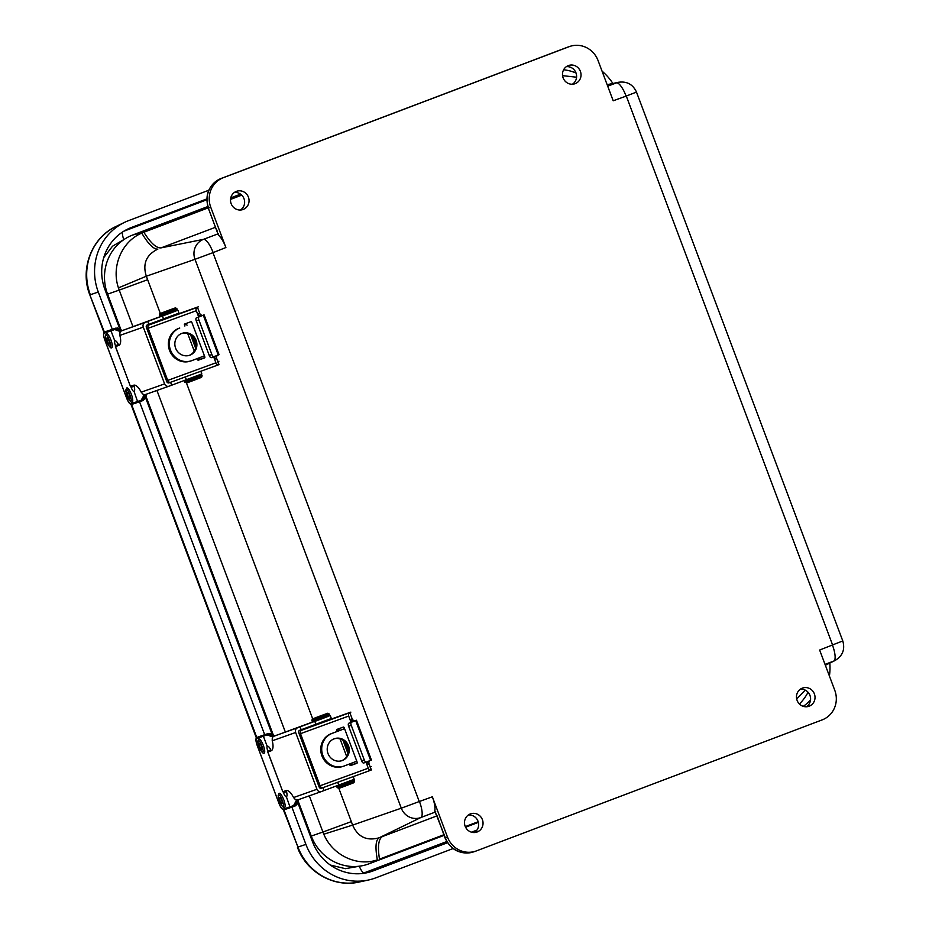 <?xml version="1.0" encoding="UTF-8"?>
<svg xmlns="http://www.w3.org/2000/svg" width="929" height="929" viewBox="0 0 929 929"><rect width="100%" height="100%" fill="white"/><g stroke="black" fill="none" stroke-linecap="round" stroke-linejoin="round"><path stroke-width="1.39" d="M575.156 83.668A9.65 9.232 -109 0 1 563.032 77.63A9.65 9.232 -109 0 1 568.374 65.587A9.65 9.232 -109 0 1 580.393 71.359A9.65 9.232 -109 0 1 575.156 83.668M809.147 706.203A9.65 9.232 -109 0 1 797.024 700.164A9.65 9.232 -109 0 1 802.366 688.122A9.65 9.232 -109 0 1 814.385 693.893A9.65 9.232 -109 0 1 809.147 706.203M477.169 831.978A9.65 9.232 -109 0 1 465.046 825.951A9.65 9.232 -109 0 1 470.388 813.909A9.65 9.232 -109 0 1 482.406 819.68A9.65 9.232 -109 0 1 477.169 831.978M243.177 209.455A9.65 9.232 -109 0 1 231.054 203.416A9.65 9.232 -109 0 1 236.396 191.374A9.65 9.232 -109 0 1 248.415 197.145A9.65 9.232 -109 0 1 243.177 209.455M225.886 247.532L212.95 252.665L419.258 801.53L432.345 796.792L447.476 837.052A23.202 22.191 71 0 0 475.764 851.127A23.202 22.191 71 0 0 476.391 850.906L822.188 719.882A23.202 22.191 71 0 0 834.776 690.305L819.645 650.045L832.581 644.923L626.285 96.047L613.198 100.785L598.055 60.524A23.202 22.191 71 0 0 569.767 46.45A23.202 22.191 71 0 0 569.152 46.671L223.343 177.694A23.202 22.191 71 0 0 210.755 207.283L225.886 247.532A15.468 4.517 -110.8 0 0 218.431 235.211L218.489 233.667M572.392 84.225A9.522 9.104 71 0 0 566.353 66.667M806.384 706.76A9.522 9.104 71 0 0 800.345 689.202M474.417 832.547A9.522 9.104 71 0 0 468.379 814.988M240.414 210.012A9.522 9.104 71 0 0 234.375 192.454M432.345 796.792A15.468 4.517 69.2 0 1 434.784 810.843L445.339 837.784A23.202 22.191 71 0 0 473.627 851.858L475.764 851.127M435.817 811.865L434.784 810.843M215.493 227.268L161.193 247.846C156.571 248.438 150.788 243.247 143.844 232.25L141.765 233.109C148.385 244.176 153.749 249.506 157.86 249.1C146.294 254.755 142.439 263.801 146.317 276.227L118.447 287.885L119.226 290.103L147.641 279.699L146.317 276.227L194.997 259.319L401.305 808.184L419.258 801.53M207.771 206.563L132.754 234.991L143.844 232.25L208.201 207.864M230.543 199.398L241.761 195.148M478.191 821.724L465.301 826.613M443.83 834.753L379.473 859.128C377.511 846.424 378.509 838.899 382.469 836.541L379.137 837.807C375.688 839.967 375.095 847.318 377.348 859.871L369.092 863.773L444.074 835.368M338.853 788.384L351.336 821.619L322.92 832.036L323.803 834.219L352.625 825.103C357.886 836.983 366.723 841.209 379.137 837.807L420.825 817.543L435.039 812.155M298.43 801.901L311.273 836.065L322.92 832.036L309.311 795.828M285.319 731.982L156.943 390.459M132.952 326.613L119.226 290.103L107.578 294.145L120.735 329.145M141.765 233.109C121.862 241.401 111.12 266.46 118.447 287.885M240.565 194.138L230.787 197.842M576.584 77.212L562.568 75.655M796.71 699.038L805.222 690.108M465.58 827.216L478.377 822.374M323.803 834.219C332.361 855.063 356.864 866.885 377.348 859.871M146.062 396.532L273.103 734.514M132.754 234.991A46.404 44.371 71 0 0 107.578 294.145M311.273 836.065A46.404 44.371 71 0 0 369.092 863.773M119.586 328.494L104.942 289.523A48.622 46.496 -109 0 1 127.726 229.068A48.622 46.496 -109 0 1 131.314 227.524L206.784 198.934M447.499 842.731L373.144 870.903A48.622 46.496 -109 0 1 366.758 872.784A48.622 46.496 -109 0 1 312.55 841.86L297.988 803.132M271.953 733.864L145.621 397.763M810.564 699.909A48.622 46.496 -109 0 1 803.306 706.354M112.316 329.342L98.288 292.031A56.054 53.603 -109 0 1 124.567 222.356A56.054 53.603 -109 0 1 128.701 220.579L208.781 190.236M453.05 848.572L375.757 877.859A56.054 53.603 -109 0 1 368.395 880.03A56.054 53.603 -109 0 1 305.908 844.38L291.903 807.138M264.684 734.711L139.536 401.769M829.818 663.062A56.054 53.603 -109 0 1 829.411 676.033M602.05 71.15A56.054 53.603 -109 0 1 612.885 83.459M106.196 333.836A7.548 1.951 69.3 0 1 110.748 339.515A7.548 1.951 69.3 0 1 111.77 347.783A7.548 1.951 69.3 0 1 111.492 347.794C111.108 348.538 109.796 347.109 107.543 343.533C104.187 334.208 105.592 336.612 106.196 333.825M109.32 344.067A3.217 0.836 69.3 0 1 107.404 341.338A3.217 0.836 69.3 0 1 107.056 338.051A3.217 0.836 69.3 0 1 108.972 340.769A3.217 0.836 69.3 0 1 109.332 344.067A3.217 0.836 69.3 0 1 109.32 344.067M126.599 388.125A7.548 1.951 69.3 0 1 131.152 393.803A7.548 1.951 69.3 0 1 132.173 402.071A7.548 1.951 69.3 0 1 131.895 402.083C131.523 402.826 130.199 401.409 127.947 397.833C124.591 388.508 125.996 390.9 126.611 388.125M129.735 398.355A3.217 0.836 69.3 0 1 127.819 395.638A3.217 0.836 69.3 0 1 127.459 392.34A3.217 0.836 69.3 0 1 129.375 395.057A3.217 0.836 69.3 0 1 129.735 398.355L129.735 398.355M133.544 385.268L133.915 386.267A4.831 1.254 -110.7 0 0 134.542 387.73M117.797 343.231A4.831 1.254 -110.7 0 0 118.262 344.624L118.54 345.367M133.718 385.198L134.124 386.278C134.96 389.472 134.844 391.19 133.799 391.446A4.831 1.254 69.3 0 1 131.117 387.323L130.722 386.267M134.031 391.434L137.573 401.491L141.231 400.19L144.297 394.593M115.753 346.447L115.475 345.693A4.831 1.254 69.3 0 1 114.79 340.885L114.952 340.769M120.538 331.618L114.673 329.54L111.015 330.84L114.79 340.885C115.765 340.432 116.996 341.686 118.471 344.647L119.179 345.205M114.673 329.54L115.033 328.413L111.526 329.656A0.929 0.894 -108.7 0 0 111.015 330.84L104.141 333.174C103.282 333.917 103.525 336.228 104.872 340.107L126.634 398.018C128.19 401.839 129.537 403.767 130.699 403.825L137.573 401.491A0.929 0.894 -108.7 0 0 138.746 402.048L142.242 400.794L141.231 400.19M122.187 330.573L115.033 328.413L121.606 330.84M115.695 328.146L112.676 329.226A0.929 0.894 -108.7 0 0 112.653 329.226L117.46 327.925L122.303 330.538M142.404 400.736L146.213 394.256M145.609 394.442L142.973 400.515M264.138 753.152A7.548 1.951 69.3 0 1 263.859 753.164C263.476 753.907 262.164 752.478 259.911 748.902C256.555 739.577 257.96 741.981 258.576 739.194A7.548 1.951 69.3 0 1 263.116 744.884A7.548 1.951 69.3 0 1 264.138 753.152M261.688 749.436A3.217 0.836 69.3 0 1 259.772 746.707A3.217 0.836 69.3 0 1 259.423 743.421A3.217 0.836 69.3 0 1 261.339 746.138A3.217 0.836 69.3 0 1 261.699 749.436A3.217 0.836 69.3 0 1 261.688 749.436M284.553 807.44A7.548 1.951 69.3 0 1 284.262 807.464C283.891 808.195 282.567 806.778 280.314 803.202C276.958 793.877 278.363 796.269 278.979 793.494A7.548 1.951 69.3 0 1 283.519 799.172A7.548 1.951 69.3 0 1 284.553 807.44M282.102 803.736A3.217 0.836 69.3 0 1 280.186 801.007A3.217 0.836 69.3 0 1 279.826 797.709A3.217 0.836 69.3 0 1 281.742 800.426A3.217 0.836 69.3 0 1 282.102 803.724A3.217 0.836 69.3 0 1 282.102 803.736M285.911 790.637L286.283 791.636A4.831 1.254 -110.7 0 0 286.91 793.099M270.176 748.6A4.831 1.254 -110.7 0 0 270.629 750.005L270.908 750.737M322.769 787.722L321.422 788.233A1.858 1.695 -109.5 0 1 319.181 787.095L298.72 732.667A1.858 1.695 -109.5 0 1 299.661 730.322L301.193 729.741L300.102 726.838L297.512 727.825A3.716 3.391 70.5 0 0 295.643 732.505L316.975 789.267L293.552 797.546A11.566 4.68 -110.8 0 0 286.051 790.591L286.492 791.647C287.328 794.841 287.212 796.559 286.167 796.815A4.831 1.254 69.3 0 1 283.484 792.692L283.09 791.636M286.399 796.803L289.941 806.86L293.599 805.559L296.665 799.962M268.121 751.816L267.842 751.062A4.831 1.254 69.3 0 1 267.169 746.254L267.32 746.138M272.905 736.987L267.041 734.909L263.395 736.209L267.169 746.254C268.133 745.801 269.364 747.055 270.838 750.017L271.105 750.725M267.041 734.909L267.401 733.782L263.906 735.025A0.929 0.894 -108.7 0 0 263.395 736.209L256.509 738.543C255.649 739.287 255.893 741.597 257.24 745.488L279.002 803.388C280.558 807.208 281.905 809.136 283.066 809.194L289.941 806.86A0.929 0.894 -108.7 0 0 291.079 807.417L284.228 809.751A0.929 0.894 -108.7 0 1 283.066 809.194M274.554 735.942L267.401 733.782L273.974 736.209M297.977 799.811L294.69 806.14L298.581 799.625M256.938 737.394A7.734 1.997 69.3 0 1 257.008 737.371C255.51 738.079 255.568 740.785 257.205 745.488L278.979 803.399C280.837 808.009 282.579 810.123 284.204 809.751L291.079 807.417A0.929 0.894 -108.7 0 0 291.114 807.417L294.609 806.163L293.599 805.559M191.583 360.707A17.384 16.432 70.8 0 1 170.425 349.896A17.384 16.432 70.8 0 1 179.761 328.018L178.809 328.343A17.384 16.432 -109.2 0 0 169.473 350.233A17.384 16.432 -109.2 0 0 190.631 361.044L191.583 360.707A17.384 16.432 70.8 0 0 191.989 360.557L204.426 355.842M196.124 340.397A11.601 10.962 -109.2 0 1 189.679 355.25A11.601 10.962 -109.2 0 1 175.511 347.887A11.601 10.962 -109.2 0 1 182.072 333.325A11.601 10.962 -109.2 0 1 196.124 340.397M204.844 357.56L199.979 359.256M189.202 355.401A11.601 10.962 70.8 0 0 195.171 340.734A11.601 10.962 70.8 0 0 181.596 333.511M213.647 356.806L215.9 362.821L167.731 380.414L148.141 328.297L196.309 310.704L198.678 316.975M197.111 358.617L197.447 359.523A0.929 0.627 -111.1 0 0 198.365 360.173L204.531 357.92A0.929 0.627 -111.1 0 0 204.798 356.829L191.85 322.375A0.929 0.627 -111.1 0 0 190.933 321.724L184.755 323.977A0.929 0.627 -111.1 0 0 184.488 325.069L184.859 326.044M187.681 333.557L194.277 351.081M167.731 380.414A2.787 2.055 69.9 0 0 170.599 382.295A2.787 2.055 69.9 0 0 170.622 382.283L218.745 364.714M217.142 355.319L216.445 357.177A2.787 1.881 -111.1 0 0 216.689 358.443L218.803 364.691A2.787 2.055 -110.1 0 1 218.768 364.702A2.787 2.055 -110.1 0 1 215.9 362.821M216.689 358.443L214.564 359.256L214.971 356.155M200.455 316.266L197.656 314.269L199.781 313.445A2.787 1.881 -111.1 0 0 200.42 314.571L202.185 315.535L204.09 314.873L199.027 316.905A2.787 1.208 69.6 0 0 198.887 319.948L211.882 354.53A2.787 1.208 69.6 0 0 213.972 356.69A2.787 1.208 69.6 0 0 213.984 356.69L218.257 354.994L203.3 315.21M196.309 310.704A2.787 2.055 -110.1 0 1 197.25 307.36L195.717 307.894L197.238 307.29M197.25 307.36L149.07 324.953A2.787 2.055 69.9 0 0 148.141 328.297M149.07 324.953L151.415 324.047M199.236 357.816L199.572 358.699A0.929 0.627 -111.1 0 0 200.49 359.36L204.694 357.816M186.729 323.257A0.929 0.627 -111.1 0 0 186.613 324.244L186.996 325.243M190.654 334.974L195.566 348.05M218.989 364.54L217.909 361.648M200.432 316.22L196.414 317.869A2.787 1.208 -110.4 0 0 196.274 320.923L209.269 355.493L211.882 354.53M167.266 318.136L174.048 315.57L167.266 318.136M163.771 319.309L156.827 321.922M156.804 321.852L151.392 323.977M198.481 306.756L173.99 315.43M166.152 318.299L163.736 319.204M199.781 313.445L197.459 307.278M217.874 361.578L218.942 361.195M198.527 310.1L197.447 307.209M204.09 314.873L219.047 354.657L218.257 354.994M211.359 357.665L213.972 356.69L211.359 357.653A2.787 1.208 -110.4 0 1 211.359 357.665A2.787 1.208 -110.4 0 1 209.269 355.493M143.275 327.136L164.607 383.898L141.173 392.177A11.566 4.68 -110.8 0 0 133.683 385.21L130.432 386.359L115.486 346.575L118.726 345.425A11.566 4.68 -110.8 0 0 118.773 345.414A11.566 4.68 -110.8 0 0 119.853 335.427L143.275 327.136A3.716 3.391 70.5 0 1 145.145 322.456L147.734 321.469L148.826 324.372L147.281 324.953A1.858 1.695 -109.5 0 0 146.352 327.298L166.814 381.726A1.858 1.695 -109.5 0 0 169.055 382.864L170.402 382.353M145.458 394.477L145.214 394.558A3.716 3.391 70.5 0 1 142.996 394.163L141.173 392.177M200.827 371.252L201.825 373.922L169.09 386.162A3.716 3.391 -109.5 0 1 164.607 383.898M171.679 385.175L170.588 382.295L218.768 364.702M160.624 316.499L121.304 330.956A3.716 3.391 70.5 0 0 119.899 332.721L119.853 335.427M115.486 346.575L118.715 345.298M115.405 346.598L130.432 386.359M147.734 321.469L176.673 310.634M169.693 382.342L168.126 382.922M148.826 324.372L178.972 313.119L177.88 310.228M176.371 310.797L168.428 313.851M191.897 338.284A3.217 1.045 69.2 0 1 193.824 340.966A3.217 1.045 69.2 0 1 194.126 344.206M356.794 761.211L344.357 765.926A17.384 16.432 70.8 0 1 343.951 766.077A17.384 16.432 70.8 0 1 322.793 755.265A17.384 16.432 70.8 0 1 332.129 733.387L344.566 728.673M344.554 728.638L331.177 733.713A17.384 16.432 -109.2 0 0 321.84 755.602A17.384 16.432 -109.2 0 0 342.998 766.413L343.951 766.077M348.491 745.766A11.601 10.962 -109.2 0 1 342.046 760.619A11.601 10.962 -109.2 0 1 327.891 753.256A11.601 10.962 -109.2 0 1 334.44 738.694A11.601 10.962 -109.2 0 1 348.491 745.766M357.212 762.93L352.346 764.625M341.57 760.77A11.601 10.962 70.8 0 0 347.539 746.103A11.601 10.962 70.8 0 0 333.964 738.88M366.014 762.186L368.279 768.19L320.099 785.783L300.508 733.666L348.689 716.073L351.046 722.344M349.478 763.986L349.815 764.892A0.929 0.627 -111.1 0 0 350.732 765.542L356.899 763.29A0.929 0.627 -111.1 0 0 357.166 762.21L344.218 727.744A0.929 0.627 -111.1 0 0 343.3 727.093L337.122 729.346A0.929 0.627 -111.1 0 0 337.122 729.358A0.929 0.627 -111.1 0 0 336.867 730.438L337.227 731.413M340.06 738.927L346.645 756.45M320.099 785.783A2.787 2.055 69.9 0 0 322.967 787.664A2.787 2.055 69.9 0 0 322.99 787.653L371.112 770.083A2.787 2.055 -110.1 0 1 368.279 768.19M369.51 760.688L368.813 762.546A2.787 1.881 -111.1 0 0 369.057 763.812L371.17 770.06A2.787 2.055 -110.1 0 1 371.147 770.071L322.967 787.664L324.047 790.544L321.457 791.531A3.716 3.391 -109.5 0 1 316.975 789.267M369.057 763.812L366.932 764.637L367.338 761.525M352.823 721.636L350.024 719.638L352.149 718.814A2.787 1.881 -111.1 0 0 352.799 719.94L354.553 720.904L356.457 720.242L351.394 722.274A2.787 1.208 69.6 0 0 351.255 725.328L364.249 759.899A2.787 1.208 69.6 0 0 366.34 762.059A2.787 1.208 69.6 0 0 366.351 762.059L370.625 760.363L355.668 720.579M348.689 716.073A2.787 2.055 -110.1 0 1 349.618 712.729L348.085 713.263L349.606 712.659M349.618 712.729L301.437 730.322A2.787 2.055 69.9 0 0 300.508 733.666M301.437 730.322L303.783 729.416M351.603 763.185L351.94 764.068A0.929 0.627 -111.1 0 0 352.857 764.73L357.061 763.185M339.097 728.626A0.929 0.627 -111.1 0 0 338.992 729.613L339.364 730.612M343.022 740.343L347.934 753.419M371.356 769.909L370.276 767.017M352.799 721.589L348.781 723.25A2.787 1.208 -110.4 0 0 348.642 726.292L361.636 760.863L364.249 759.899M319.634 723.505L326.416 720.939L319.634 723.505M316.011 724.318L309.032 726.873M309.171 727.221L303.76 729.346M350.86 712.125L326.358 720.799M318.519 723.668L316.104 724.574M352.149 718.814L349.827 712.648M370.241 766.948L371.31 766.564M349.815 712.578L350.895 715.481M356.457 720.242L371.414 760.027L370.625 760.363M363.727 763.034L366.34 762.059L363.738 763.023A2.787 1.208 -110.4 0 1 363.727 763.034A2.787 1.208 -110.4 0 1 361.636 760.863M286.051 790.591L282.799 791.74L267.854 751.956L271.105 750.806A11.566 4.68 -110.8 0 0 271.14 750.783A11.566 4.68 -110.8 0 0 272.22 740.796L295.643 732.505M297.826 799.846L297.582 799.927A3.716 3.391 70.5 0 1 295.364 799.544L293.552 797.546M312.992 721.868L273.683 736.325A3.716 3.391 70.5 0 0 272.267 738.09L272.22 740.796M267.854 751.956L271.547 750.574M267.773 751.967L282.799 791.74M353.194 776.621L354.193 779.292L324.047 790.544M300.102 726.838L329.04 716.004M322.061 787.711L320.493 788.291M301.193 729.741L331.339 718.489L330.259 715.597M328.738 716.166L320.807 719.22M344.264 743.653A3.217 1.045 69.2 0 1 346.192 746.335A3.217 1.045 69.2 0 1 346.494 749.575M223.343 177.694L221.207 178.438A23.202 22.191 71 0 0 208.619 208.015L210.755 207.283M569.152 46.671L221.207 178.438A7.734 2.264 -110.8 0 0 221.183 178.438A7.734 2.264 -110.8 0 0 221.172 178.449C208.851 184.639 204.554 194.521 208.293 208.119L218.431 235.211M567.631 47.182A23.202 22.191 71 0 0 567.015 47.414A7.734 2.264 -110.8 0 0 566.992 47.414A7.734 2.264 -110.8 0 0 566.969 47.425L569.767 46.45M626.03 95.931A15.468 4.517 -110.8 0 0 616.461 82.878L607.705 86.188M607.206 84.853L616.461 82.878A15.665 14.98 -109 0 1 618.563 82.263C626.947 81.125 632.928 84.4 636.481 92.076L626.285 96.047M832.581 644.923L842.789 640.952C845.216 649.476 842.615 656.013 834.985 660.542L834.985 660.542A15.665 14.98 -109 0 1 833.789 661.065A15.468 4.517 -110.8 0 0 832.477 645.179M825.033 664.386L833.789 661.065L825.335 665.176M447.476 837.052L445.014 837.888C450.96 850.314 460.494 854.97 473.627 851.858M419.513 801.657A15.468 4.517 69.2 0 1 420.825 817.543A15.665 14.98 -109 0 1 401.305 808.184L352.625 825.103L351.336 821.619M212.95 252.665L194.997 259.319A15.665 14.98 -109 0 1 203.497 239.345A15.468 4.517 69.2 0 1 213.055 252.398M217.723 233.957L203.497 239.345L161.193 247.846M618.563 82.263L607.136 84.69M382.469 836.541L436.781 815.964M437.071 815.79L445.014 837.888M147.641 279.699L160.345 313.491M186.474 383.015L312.713 718.872M216.887 230.009L217.827 234.48M103.746 257.612L112.514 246.22L124.649 239.101M359.906 866.13L345.391 868.673L330.294 865.038M563.636 69.756A47.542 45.475 -109 0 1 576.038 72.996M123.754 239.438A7.734 2.264 69.2 0 1 122.709 231.913M123.766 231.24L206.772 199.793M359.384 866.327A7.734 2.264 -110.8 0 0 364.168 872.854A47.542 45.475 -109 0 1 362.264 873.515M476.96 830.108L471.479 832.187M446.768 841.558L364.168 872.854L373.144 870.903M808.044 692.233A47.542 45.475 -109 0 1 799.404 703.985M124.323 230.903L131.314 227.524M104.396 332.117L89.834 294.888C79.592 269.375 91.541 237.638 116.09 226.444A54.927 52.535 71 0 0 90.345 294.737L98.288 292.031M131.581 404.452L256.764 737.487M283.949 809.821L297.954 847.085L305.908 844.38M283.368 809.786L297.954 847.085A54.927 52.535 71 0 0 359.198 882.016L368.395 880.03M110.237 346.505C109.274 349.014 103.723 334.254 106.15 335.613C107.114 333.105 112.664 347.864 110.237 346.505M130.641 400.794C129.677 403.302 124.126 388.543 126.553 389.901C127.517 387.393 133.068 402.152 130.641 400.794M131.117 387.323L133.915 386.267M115.475 345.693L118.262 344.624M105.825 331.548A0.929 0.894 71.3 0 0 105.778 331.56L112.653 329.226M111.526 329.656L105.755 331.572A7.734 1.997 69.3 0 1 105.755 331.572A7.734 1.997 69.3 0 1 105.778 331.56L112.676 329.226M104.571 332.025A7.734 1.997 69.3 0 1 104.64 331.99A7.734 1.997 69.3 0 1 104.652 331.99L105.755 331.572M138.688 402.06L131.86 404.382A0.929 0.894 -108.7 0 1 130.699 403.825M104.141 333.174A0.929 0.894 -108.7 0 1 104.652 331.99C103.131 332.71 103.2 335.415 104.838 340.119L126.599 398.03C128.469 402.64 130.211 404.754 131.837 404.382L142.23 400.805M262.605 751.875C261.641 754.383 256.09 739.623 258.517 740.982C259.481 738.474 265.032 753.233 262.605 751.875M283.008 806.163C282.044 808.683 276.494 793.912 278.921 795.27C279.884 792.762 285.435 807.522 283.008 806.163M283.484 792.692L286.283 791.636M267.842 751.062L270.629 750.005M265.02 734.607A0.929 0.894 -108.7 0 1 265.079 734.584L258.169 736.929A0.929 0.894 71.3 0 0 258.146 736.941L265.044 734.595M256.509 738.543A0.929 0.894 -108.7 0 1 257.019 737.359L257.008 737.371A7.734 1.997 69.3 0 1 257.019 737.359L263.906 735.025M179.761 328.018L178.809 328.343M198.365 360.173L200.49 359.36M197.447 359.523L199.572 358.699M184.488 325.069L186.613 324.244M200.014 316.371L202.185 315.535M199.027 316.905L196.414 317.869M198.887 319.948L196.274 320.923M146.12 394.279L168.95 386.209M145.145 322.456L122.175 330.585M185.312 376.919L186.392 379.787M162.447 316.092L163.539 318.984M177.091 309.206L159.73 315.721L161.867 316.278L176.533 310.727L176.882 308.614L159.509 315.152L159.73 315.721M184.964 380.309L184.546 381.738L193.023 378.649L201.907 375.223L200.641 374.41M176.882 308.614L175.453 307.847L164.061 312.051C157.198 315.047 160.798 312.504 159.509 315.152M202.127 375.804L201.57 377.313L186.892 382.876L184.766 382.318L202.127 375.804L201.918 375.211M167.348 310.96C158.267 314.385 159.405 313.758 168.184 310.495L175.279 307.905L167.348 310.96M201.396 377.395L194.3 379.984C185.521 383.247 184.395 383.874 193.464 380.449L201.396 377.395M190.968 335.822C192.5 334.034 197.424 347.109 195.044 346.668M332.129 733.387L331.177 733.713M350.732 765.542L352.857 764.73M349.815 764.892L351.94 764.068M336.867 730.438L338.992 729.613M352.381 721.74L354.553 720.904M351.394 722.274L348.781 723.25M351.255 725.328L348.642 726.292M298.488 799.648L321.318 791.578M297.512 727.825L274.543 735.954M337.68 782.288L338.76 785.156M314.815 721.461L315.906 724.353M329.458 714.575L312.098 721.101L314.234 721.647L328.901 716.096L329.249 713.983L311.877 720.521L312.098 721.101M337.332 785.679L336.913 787.118L345.391 784.018L354.274 780.592L353.008 779.791M354.495 781.173L353.937 782.694L339.259 788.245L337.134 787.687L354.495 781.173M319.715 716.329C310.634 719.754 311.772 719.127 320.551 715.864L327.647 713.275L319.715 716.329M353.775 782.764L346.668 785.353C337.901 788.616 336.762 789.255 345.832 785.818L353.775 782.764M343.335 741.191C344.868 739.403 349.792 752.478 347.411 752.037M636.481 92.076L842.789 640.952M221.183 178.438L566.992 47.414M434.807 811.737L436.746 815.894M208.293 208.119L216.562 230.102M834.985 660.542L825.358 665.234M116.09 226.444L124.567 222.356M89.834 294.888L103.978 332.512M131.001 404.417L256.346 737.881M297.443 847.236C306.21 872.076 334.045 887.973 359.198 882.016M146.317 394.21L145.516 397.984L143.066 400.469M268.063 733.527L271.222 733.573L274.67 735.907M298.685 799.579L297.884 803.353L295.434 805.849M294.598 806.175L291.079 807.417M146.039 394.314L169.02 386.185M184.546 381.738L184.766 382.318M298.406 799.683L321.388 791.554M354.286 780.581L354.506 781.161M311.877 720.521C313.166 717.873 309.566 720.416 316.429 717.42L327.821 713.217L329.249 713.983"/></g></svg>
